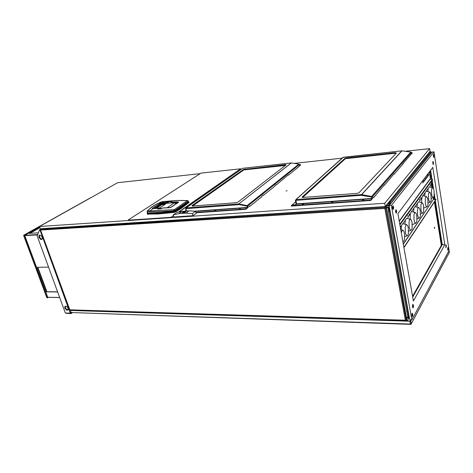 <?xml version="1.0" encoding="UTF-8"?>
<svg xmlns="http://www.w3.org/2000/svg" width="473" height="473" viewBox="0 0 473 473"><rect width="100%" height="100%" fill="white"/><g stroke="black" fill="none" stroke-linecap="round" stroke-linejoin="round"><path stroke-width="0.71" d="M286.035 190.95L287.123 190.767L286.035 190.95M42.334 228.684L43.486 228.524M39.59 226.738L23.721 235.501M48.5 297.357L47.661 297.588L24.561 235.554L25.329 234.738L24.72 235.453L47.838 297.505M46.792 297.422L47.188 297.688M23.727 235.347L25.329 234.738M434.657 227.472L434.338 227.306L434.504 228.388L434.657 227.472M434.338 227.324L434.374 228.152M412.616 296.618L441.415 245.706L434.385 201.983M403.327 244.192L433.652 199.015M426.794 175.329L427.261 175.406L427.533 174.348M425.529 176.997L426.007 177.073L426.279 176.009M422.963 180.396L423.447 180.467L423.731 179.385M424.257 178.688L424.736 178.759L425.014 177.688M405.331 232.474L405.207 227.56L405.869 225.249L406.614 224.651L407.637 225.568L408.317 227.684L408.441 233.343L407.88 235.193L406.975 235.844L405.952 234.679L405.331 232.474M406.697 224.657L402.83 223.658M401.595 225.385L401.063 229.677M410.44 219.312L406.745 218.337M405.444 220.016L404.935 224.172M401.317 232.864L401.89 230.919L402.866 230.18L403.788 231.096L404.557 233.597L404.492 239.545L403.83 241.165L402.842 241.455M409.139 226.975L409.015 222.156L409.648 219.892L410.363 219.312L411.244 220.004L412.03 222.328L412.154 227.885L411.616 229.695L410.741 230.321L409.742 229.157L409.139 226.975M417.529 214.848L417.405 210.249L417.978 208.09L418.629 207.529L419.462 208.203L420.219 210.503L420.349 215.854L419.847 217.568L419.037 218.148L418.244 217.296L417.529 214.848M418.7 207.529L415.052 206.63M413.94 208.179L413.467 212.04M415.217 212.501L411.504 211.567M412.308 224.586L415.631 223.291M422.076 202.71L418.57 201.829M417.411 203.343L416.955 207.079M413.993 219.957L413.97 214.594L414.466 213.069L415.146 212.495L416.11 213.388L416.766 215.487L416.896 220.926L416.376 222.677L415.536 223.28L414.726 222.434L413.993 219.957M420.958 209.888L420.929 204.732L422.017 202.71L422.827 203.378L423.495 205.312L423.702 210.928L423.217 212.608L422.424 213.169L421.52 212.005L420.958 209.888M428.544 198.932L428.497 193.995L429.496 192.062L430.264 192.712L430.974 194.971L431.11 200.044L430.661 201.64L429.927 202.16L429.2 201.315L428.544 198.932M429.549 192.062L426.096 191.24M425.085 192.641L424.665 196.129M426.392 196.555L422.886 195.71M423.832 208.043L426.877 206.825M432.612 187.692L429.271 186.894M428.231 188.26L427.829 191.642M425.345 203.556L425.304 198.524L426.339 196.555L427.125 197.211L427.846 199.482L427.982 204.638L427.521 206.269L426.758 206.807L426.019 205.962L425.345 203.556M431.648 194.444L431.518 190.199L431.843 188.591L432.559 187.692L433.416 188.538L434.013 190.584L434.143 195.58L433.717 197.146L432.996 197.649L432.162 196.496L431.648 194.444M430.188 187.113L429.614 186.77L429.1 187.054L422.395 196.425L421.709 199.234L421.703 202.615M423.867 208.197L424.417 207.777M420.887 197.525L421.106 199.352L421.295 198.217L420.887 197.525M430.329 184.411L430.531 186.167L430.329 184.411M419.604 202.083L419.007 201.705L418.315 202.077L410.942 212.395L410.233 214.979L410.192 219.247M412.314 224.699L413.13 224.237M409.281 213.648L409.512 215.564L409.73 214.358L409.281 213.648M419.705 199.168L419.929 201.001L420.119 199.854L419.705 199.168M407.974 215.469L408.199 217.391L408.424 216.173L407.974 215.469M407.921 218.632L407.241 218.201L406.567 218.485L400.312 227.17M429.425 186.805L429.786 187.018M420.834 197.625L420.929 199.216M430.27 184.529L430.365 186.019M418.753 201.735L419.179 201.977M412.71 224.397L412.308 224.687M409.24 213.725L409.322 215.44M419.657 199.263L419.746 200.865M407.933 215.54L408.016 217.267M406.969 218.224L407.478 218.514M428.077 173.626L427.911 176.24L428.355 173.26M429.939 179.409L429.856 179.101L429.951 179.415L432.464 179.208L432.547 179.752L399.904 224.858M422.602 180.875L423.134 181.91L423.648 181.922L427.911 176.24M428.769 174.649L428.674 175.223L428.769 174.649M422.927 182.448L422.821 183.039L422.927 182.448M427.622 176.263L423.276 182.004M182.566 212.933L185.664 212.052M183.033 212.939L184.99 212.436L185.865 211.703L183.187 211.981L182.206 212.696L183.033 212.939M240.444 208.433L239.592 208.812L240.444 208.433M215.859 210.384L214.813 210.568L215.859 210.384M185.966 208.451L186.149 207.901L185.848 208.646L186.528 211.029M247.55 207.269L247.231 206.009L239.592 204.466L238.711 204.667L238.818 203.922L291.338 162.943L299.102 164.214L299.592 165.721L298.292 167.164L288.429 175.134L288.353 174.797L276.433 184.837L276.35 184.488L274.783 185.753L274.866 186.102L263.603 195.213L263.514 194.852L261.829 196.212L261.918 196.573L249.839 206.34L249.744 205.968L247.941 207.428L247.55 207.269L247.45 208.014L245.871 209.297L195.993 212.803M186.001 208.634L238.711 204.667L239.592 204.466L239.196 204.029L247.243 205.666L247.941 207.428M195.893 212.454L245.777 208.924L247.355 207.641L247.048 206.157L239.409 204.614M285.166 164.651L243.524 169.44L192.079 205.548L192.008 206.033L235.82 202.746L237.842 202.225L285.988 165.036L286.047 164.699L285.166 164.651L286.041 164.994M239.202 204.301L238.847 203.898L186.149 207.901L242.56 168.388M299.551 165.538L300.651 164.651L300.722 164.976L299.385 165.893M242.897 168.287L291.273 162.972M192.026 206.039L243.465 169.819L285.237 164.976M363.441 199.636L362.56 200.014L363.566 199.996L363.891 199.712L363.441 199.636M303.577 204.129L302.383 204.318L303.577 204.129M332.921 202.036L331.674 202.219L332.921 202.036M295.897 200.156L296.577 204.052L294.543 205.477L370.684 200.091L371.902 198.678L371.642 197.028L361.425 195.426L361.52 194.569L371.766 196.461L372.511 198.459L372.044 198.282L371.979 199.115L370.767 200.511L294.638 205.867L294.543 205.477M343.321 157.255L296.045 199.547L361.52 194.569L361.567 195.272L362.436 195.207L361.957 195.118L361.993 194.71M395.044 152.684L346.81 157.935L344.776 158.49L302.217 196.928L302.377 197.483L356.819 193.386L358.918 192.889L396.368 153.063L395.044 152.684L395.109 153.045L396.333 153.092M402.801 163.782L411.516 153.802L410.901 152.058L401.867 150.828M361.969 195.03L361.603 194.982M411.463 153.471L412.154 152.678L412.22 153.039L411.303 154.056M401.766 150.834L342.878 157.456M295.903 200.227L296.536 204.141L371.879 198.731M295.672 201.776L291.321 205.702L294.508 205.477L296.128 204.052L295.359 200.398L295.737 200.375M294.129 204.803L292.953 204.992L294.129 204.803M344.474 158.691L344.539 159.034L346.88 158.284L395.109 153.045M396.126 210.065L396.268 212.755M396.256 213.217L396.729 211.461L396.019 209.61L395.546 211.372L396.226 213.222M395.617 212.052L395.552 210.84M171.125 202.178L171.853 201.758M168.577 201.788L171.93 201.723M157.639 209.013L161.281 208.753M152.891 208.634L150.142 210.917L147.535 210.769L150.84 207.7L155.617 204.49L162.014 201.764L164.569 201.474L161.766 202.781L161.541 203.603L160.844 203.786L161.181 203.816M147.487 213.11L158.638 212.974L173.792 211.455L173.656 210.792L175.022 210.331L174.289 209.687L150.142 210.917L149.923 211.821L161.5 211.466L173.656 210.792L173.768 209.876M164.693 201.457L176.281 200.499L187.438 200.617L174.289 209.687M153.069 208.599L152.472 208.191L152.288 208.54L152.791 208.64L152.483 208.333L154.198 207.02L160.382 203.177L161.701 202.87L161.541 203.603L167.282 203.278L167.347 202.332L168.341 202.06M167.95 203.23L168.548 201.847L172.001 201.61M171.918 201.723L171.114 202.142L170.96 202.917M153.5 208.563L160.844 203.786L160.111 203.213L160.394 203.088L167.336 202.403L167.395 203.278M157.692 208.835L158.479 208.185L159.141 208.599M158.656 208.268L152.791 208.64L158.467 208.203L158.136 209.031M161.961 208.274L159.088 208.504L159.259 209.019M157.722 208.995L161.263 208.747L157.722 208.995M172.876 202.828L170.984 202.917L171.149 202.172L170.901 202.988M174.673 202.763L177.73 202.681L177.931 201.93L171.214 202.083L177.99 201.841L178.422 202.314M162.227 208.079L169.18 207.777M152.525 208.611L152.826 208.623M147.653 210.893L147.41 211.798L149.923 211.821M147.357 213.347L147.647 213.672L156.924 213.394L173.757 211.768L181.041 207.369L187.592 202.592L188.242 201.693L179.982 207.73L175.134 210.727L175.022 210.331L188.13 201.309L187.409 200.694M188.248 201.179L188.242 201.693L188.106 200.883L187.527 200.576L177.996 200.428L161.583 201.817M161.707 201.805L161.068 201.941M160.867 202.018L153.471 205.737L147.564 210.727M147.233 210.934L147.073 211.644L147.801 213.081L147.47 212.945M147.073 211.638L147.576 213.944L160.814 213.412L174.135 211.993L175.678 211.437L182.992 206.772L188.833 202.338L188.768 201.817M147.357 214.115L158.13 213.973L173.893 212.424L173.757 211.768L176.547 210.586L185.446 204.673L188.674 202.113L188.473 201.664M173.893 212.424L175.737 211.839L181.159 208.457L189.052 202.397M432.866 161.671L433.073 164.563M412.811 304.476L413.195 306.132L412.84 307.769M445.826 244.902L445.927 247.651M433.41 154.399L433.623 157.278M392.791 205.867L393.329 207.801L392.98 209.373M412.113 313.303L412.491 314.953L412.125 316.614M447.848 247.651L447.949 250.371M395.877 209.693L396.392 211.384L396.061 213.157M433.487 162.617L433.079 161.577L432.706 162.233L433.191 164.645L433.487 162.617M413.443 305.304L412.982 304.399L412.551 305.073L412.527 306.959L412.988 307.858L413.42 307.178L413.443 305.304M446.352 245.664L445.98 244.801L445.655 245.505L446.051 247.746L446.352 245.664M434.031 155.357L433.623 154.304L433.256 154.949L433.741 157.361L434.031 155.357M393.583 206.938L393.039 205.796L392.495 206.624L392.555 208.433L393.122 209.433L393.571 208.794L393.583 206.938M412.74 314.113L412.243 313.227L411.806 314.119L412.279 316.703L412.758 315.804L412.74 314.113M448.369 248.396L448.008 247.545L447.683 248.242L448.073 250.465L448.369 248.396M442.22 244.736L441.788 245.144M435.006 201.055L441.823 244.594L444.821 244.659L413.396 301.011L397.905 213.595L432.795 167.377L444.821 244.659M449.072 250.601L449.338 252.369L411.256 323.745L410.741 320.901L409.92 321.202L410.434 324.046L411.256 323.745L410.617 324.377L410.434 324.046L71.116 312.529L410.599 324.372M71.045 312.322L70.223 310.4L70.512 310.105M70.554 310.353L410.008 321.043L410.99 319.825M406.017 320.369L405.562 320.558L406.201 319.985L385.743 208.12L386.494 207.192L385.897 206.606L384.957 207.523L385.743 208.12L384.91 208.416L384.957 207.523L40.885 229.405L40.708 230.044L384.868 208.416L405.373 320.227L69.679 309.845L40.572 230.02L69.927 310.087L405.538 320.558M40.69 229.547L41.961 228.79M406.727 319.139L386.494 207.192M72.304 312.801L71.121 313.528L66.267 313.357L66.143 313.02M40.572 229.677L39.909 229.783L69.963 312.482L70.926 312.334M68.082 309.75L67.012 309.555L65.948 308.668L65.28 307.302L65.392 306.137M42.186 239.131L40.932 238.764L39.986 237.777L39.43 236.24L39.697 235.111M69.963 312.482L70.211 313.161L65.351 312.996L37.178 236.003L39.466 229.813L40.962 229.334M38.934 237.411L40.702 239.397L41.612 239.504L42.316 238.918L42.156 236.943L40.507 235.241L39.596 235.134L38.963 235.584L38.934 237.411M64.766 308.124L66.598 310.099L67.521 310.187L68.13 309.649L67.964 307.941L66.51 306.356L64.937 306.374L64.766 308.124M389.119 205.82L389.025 205.004L388.309 206.039L386.281 206.145L386.275 205.436L428.497 153.595M430.004 151.738L430.873 151.732L431.039 153.282M389.309 205.347L390.426 202.113L390.03 201.267L389.527 201.723L388.463 205.53L386.275 205.436M389.823 201.859L390.142 201.888L389.734 203.059L389.439 202.929L389.929 201.735M406.378 319.713L407.513 320.511L406.478 319.529M406.668 317.785L409.399 317.903M406.685 317.88L409.47 318.276M447.801 249.945L447.712 248.083M392.625 208.705L393.104 207.612L392.507 206.571M433.41 156.829L433.646 155.936L433.262 154.89M411.859 316.005L412.302 315.03L411.853 313.895M431.979 187.367L431.701 186.811M431.122 183.11L431.004 182.383M430.418 178.664L430.3 177.931M429.715 174.2L429.596 173.467M441.185 245.12L441.096 244.003M388.629 207.682L388.25 207.227L386.518 207.328L389.362 207.15L388.723 208.179L388.629 207.682L388.717 208.15M386.595 207.765L388.262 207.748L388.599 211.502L389.06 211.857L389.569 211.283L389.043 207.96L389.439 207.588M389.249 211.112L388.918 211.289L388.729 210.243L389.06 210.071L389.249 211.112M409.316 317.418L408.004 316.224L407.649 316.331L408.169 317.359L406.585 317.342M408.53 317.383L406.609 317.46L409.316 317.537L408.506 317.253M408.004 316.384L408.406 316.721L408.057 316.674M161.778 202.775L168.163 201.912M169.387 207.771L162.34 207.99L161.654 208.558M174.714 202.899L177.505 202.828M161.547 203.745L167.14 203.301M169.174 207.783L171.332 207.121L178.599 202.202L177.99 201.841M153.755 208.54L160.938 203.975M157.426 208.268L158.455 208.203M177.972 202.574L171.409 207.044M171.439 207.038L171.055 207.286M160.111 203.213L152.472 208.191M147.818 214.31L147.801 213.081L161.796 212.46L175.134 210.727L175.785 211.809M188.934 202.704L188.349 201.545M147.251 213.749L147.387 214.198M449.066 250.613L449.226 252.724M40.672 229.896L42.044 228.719M69.602 309.644L69.939 310.087M405.562 320.558L405.373 320.227L406.153 319.979L406.839 318.743M178.516 202.237L170.57 207.487L162.357 207.972L161.606 208.569M70.229 310.412L71.382 312.765M410.623 324.372L411.084 324.182M436.029 212.412L436.774 212.371M436.857 212.885L436.254 213.831M436.786 212.454L436.183 213.4M57.653 291.959L46.62 291.841L37.698 267.328L46.774 291.735L57.611 291.847M37.828 267.322L46.904 291.735M39.945 227.708L29.988 233.313M23.904 235.128L90.686 197.791M39.667 226.945L25.4 234.939M37.627 234.791L24.75 235.53L37.627 234.791M39.903 227.59L29.698 233.331M37.71 234.567L24.762 235.312M38.354 232.817L29.19 233.366L39.827 227.383M59.699 297.547L47.767 297.346M59.663 297.458L47.732 297.257M37.592 234.88L24.779 235.613M46.62 291.841L37.503 267.328L48.565 267.127M434.013 198.719L433.741 199.446M433.51 199.464L436 199.559L403.942 247.651M403.889 247.349L435.958 199.299M399.845 224.551L432.505 179.48L399.845 224.551M433.664 199.239L433.398 197.566M431.814 187.503L430.938 181.975M430.205 179.397L430.525 179.338M430.111 179.409L430.46 178.93L429.354 171.93M399.791 224.249L432.464 179.208M429.62 148.623L430.046 151.354L385.306 206.5L40.317 228.731L39.501 226.484L384.72 203.295L429.62 148.623L405.432 151.265M385.306 206.5L384.72 203.295M200.126 173.674L117.653 182.679L39.501 226.484M342.074 158.183L294.377 163.386M241.461 169.163L240.172 169.304M182.206 211.348L178.971 213.613L185.901 213.122L189.105 210.846L182.206 211.348L176.405 212.655L173.153 214.913L178.971 213.613M195.568 211.277L196.159 213.406L192.99 215.712L192.387 213.571L195.568 211.277L189.105 210.846M192.99 215.712L173.768 217.012L173.153 214.913M185.901 213.122L192.387 213.571M186.557 211.029L185.877 208.64M288.429 175.134L288.075 175.022M276.433 184.837L276.072 184.712M263.603 195.213L263.23 195.083M249.839 206.34L249.454 206.204M247.095 205.98L239.592 204.466M245.777 208.924L245.871 209.297M300.651 164.651L299.385 164.787M185.842 208.463L185.546 208.67L185.848 208.646M185.546 208.67L186.226 211.053M186.078 210.538L185.25 211.124M372.044 198.282L371.778 196.869L362.294 195.361M403.197 163.776L394.186 174.111L393.778 174.111M394.186 174.111L394.115 173.727L384.472 185.25L384.052 185.25M384.472 185.25L384.401 184.848L373.977 197.288L373.54 197.282M373.977 197.288L373.895 196.874L372.511 198.459M371.612 196.839L362.436 195.207M370.684 200.091L370.767 200.511M361.567 195.272L295.927 200.357M412.154 152.678L411.35 152.761M295.613 200.174L295.359 200.398M294.632 205.838L291.409 206.092L291.321 205.702M294.596 205.867L294.508 205.477M344.539 159.034L302.306 197.318L302.217 196.928M244.186 169.553L286.017 165.012M192.068 205.992L243.311 169.896M285.515 165.402L243.814 169.913L192.523 206.086M302.217 197.424L344.699 158.922M396.273 153.157L345.426 158.668L302.625 197.525M155.528 208.244L159.626 207.925L165.674 203.928L161.6 204.265L155.528 208.244M167.016 207.807L174.649 202.681L161.228 203.786L153.997 208.522M164.793 204.507L161.742 204.756L156.557 208.167M161.742 204.756L161.6 204.265M174.833 203.301L177.003 203.124M168.335 202.077L167.832 203.242M128.266 220.181L171.403 217.267L128.266 220.181M178.345 212.217L240.668 168.778L178.788 212.117M173.431 215.854L171.403 217.267M173.378 215.682L171.35 217.095M240.668 168.778L200.972 173.13L128.213 220.016M389.084 205.625L432.026 152.052L433.96 151.845L449.137 250.483L411.894 319.854L409.742 319.789L389.084 205.625L391.331 205.477L433.96 151.845M411.894 319.854L391.331 205.477M70.371 310.465L409.92 321.202M410.741 320.901L411.315 319.837M42.121 228.701L385.708 206.595M70.211 313.161L71.021 312.558M71.494 312.771L71.63 313.144M70.708 312.393L71.121 313.528M39.466 229.813L39.909 229.783M428.816 152.868L428.786 153.24L428.816 152.868M385.938 206.618L385.613 206.122L385.915 206.482L386.21 206.116M390.426 202.113L430.938 151.868M389.439 202.929L390.065 202.142M389.149 205.986L386.157 206.175M406.668 317.779L409.393 317.862M408.24 313.918L407.897 313.912M441.007 244.003L441.528 243.985L441.729 245.245M440.345 239.829L440.871 239.811L441.203 241.898L440.676 241.916M439.689 235.631L440.215 235.613L440.546 237.712L440.02 237.73M439.021 231.421L439.553 231.398L439.884 233.508L439.358 233.526M438.359 227.188L438.885 227.164L439.216 229.281L438.69 229.304M437.685 222.937L438.217 222.913L438.548 225.042L438.022 225.065M437.017 218.668L437.543 218.638L437.88 220.779L437.348 220.802M436.337 214.381L436.869 214.352L437.206 216.498L436.674 216.528M435.657 210.071L436.189 210.042L436.532 212.2L436 212.229M434.977 205.749L435.509 205.714L435.852 207.884L435.32 207.913M434.793 201.368L435.172 203.544L434.634 203.579M433.771 197.028L434.143 197.005L434.486 199.186L433.948 199.222M431.234 183.855L432.062 183.79L432.411 186.001L431.583 186.066M431.624 181.023L431.713 181.567L431.205 181.608M429.833 174.951L430.661 174.88L431.009 177.115L430.188 177.186M430.052 171.007L430.306 172.639L429.478 172.716M441.705 245.097L441.274 245.109M440.659 241.809L441.185 241.792M440.002 237.623L440.529 237.606M439.34 233.42L439.866 233.402M438.672 229.198L439.198 229.174M438.004 224.959L438.536 224.935M437.336 220.702L437.862 220.678M436.662 216.427L437.194 216.398M435.982 212.129L436.514 212.099M435.302 207.818L435.834 207.783M434.622 203.485L435.154 203.449M433.96 199.127L434.468 199.092M431.571 185.978L432.393 185.913M431.27 181.514L431.701 181.478M430.17 177.097L430.998 177.026M429.466 172.627L430.294 172.55M385.471 206.612L385.507 206.252M407.649 316.331L388.593 211.461M408.702 316.484L389.581 210.94M407.821 311.612L407.478 311.606M388.924 211.301L388.729 210.243M47.655 297.564L46.839 297.552L23.745 235.601L24.561 235.554M24.691 235.093L23.875 235.14M412.551 296.269L441.256 245.582M399.218 220.997L429.833 179.297M429.998 179.415L399.277 221.317M423.424 181.863L423.719 181.833M247.326 207.671L195.597 211.39M194.616 211.212L247.367 207.416M238.889 203.893L291.315 162.966M299.338 164.563L247.61 206.127M298.883 164.125L247.095 205.619M245.239 168.997L245.316 169.316M243.051 169.695L243.128 170.008M192.133 205.513L192.227 205.861M296.571 203.869L371.908 198.441M361.573 194.569L401.814 150.828M361.744 194.574L401.967 150.834M411.309 152.519L372.239 196.999M410.8 152.034L371.648 196.425M346.81 157.935L346.88 158.284M433.126 164.456L432.748 162.014M430.59 170.298L431.997 179.249M432.156 180.29L433.475 188.668M434.273 193.776L435.148 199.352M435.337 200.552L442.273 244.736L412.698 297.097M430.241 170.759L431.583 179.285L430.235 170.771M432.913 187.822L431.814 180.763L432.925 187.828M434.143 195.586L434.74 199.375M73.735 310.454L74.06 310.217M74.237 310.471L74.563 310.229M429.691 152.123L429.395 152.152M386.471 205.72L389.385 202.119M388.309 205.595L388.587 205.252M389.326 205.134L430.986 153.193M408.796 317.968L407.472 320.398M433.741 198.843L433.522 197.448M431.944 187.432L431.855 186.888M431.713 185.966L431.376 183.843M431.246 183.004L431.157 182.466M430.542 178.558L430.46 178.014M430.312 177.085L429.975 174.939M429.839 174.094L429.75 173.55M429.608 172.615L429.472 171.776M440.753 241.804L440.44 239.823M440.091 237.617L439.778 235.631M439.429 233.42L439.115 231.415M438.767 229.198L438.447 227.182M438.099 224.959L437.779 222.931M437.424 220.696L437.105 218.662M436.756 216.421L436.431 214.375M436.076 212.123L435.751 210.071M435.397 207.813L435.071 205.743M434.717 203.479L434.462 201.87M433.966 198.725L433.717 197.146M431.955 185.948L431.618 183.826M430.554 177.062L430.217 174.915M429.851 172.592L429.679 171.504M408.039 317.383L407.927 316.762M388.516 209.9L388.108 207.671M408.849 317.294L389.048 208.008M409.18 317.413L389.297 207.594M441.717 245.168L441.191 245.185M46.744 297.517L23.65 235.584M47.075 297.73L47.856 297.742M23.821 235.158L90.444 197.826M403.286 243.967L433.8 198.79M407.052 235.85L404.799 236.683M402.836 230.174L400.737 229.588M410.824 230.333L408.625 231.149M419.137 218.159L417.056 218.952M422.537 213.181L420.503 213.962M430.046 202.178L428.118 202.935M433.12 197.667L431.24 198.412M291.333 162.949L242.826 168.276M242.643 168.335L186.013 207.937M401.814 150.81L343.256 157.243M343.026 157.326L295.844 199.606M433.132 164.433L432.754 161.979M159.188 208.64L159.3 209.019M441.847 244.63L434.994 201.066M434.728 199.381L434.137 195.621M412.627 296.701L441.959 244.843M449.179 252.765L411.262 323.851M429.413 152.129L429.715 152.093M406.201 320.044L406.668 319.186M430.123 151.591L389.805 201.356M407.507 320.44L408.849 317.98M388.286 207.795L388.652 209.829M408.075 316.786L408.175 317.348M388.629 211.585L407.655 316.295M406.869 320.138L406.189 320.12M441.711 245.132L441.185 245.15"/></g></svg>
